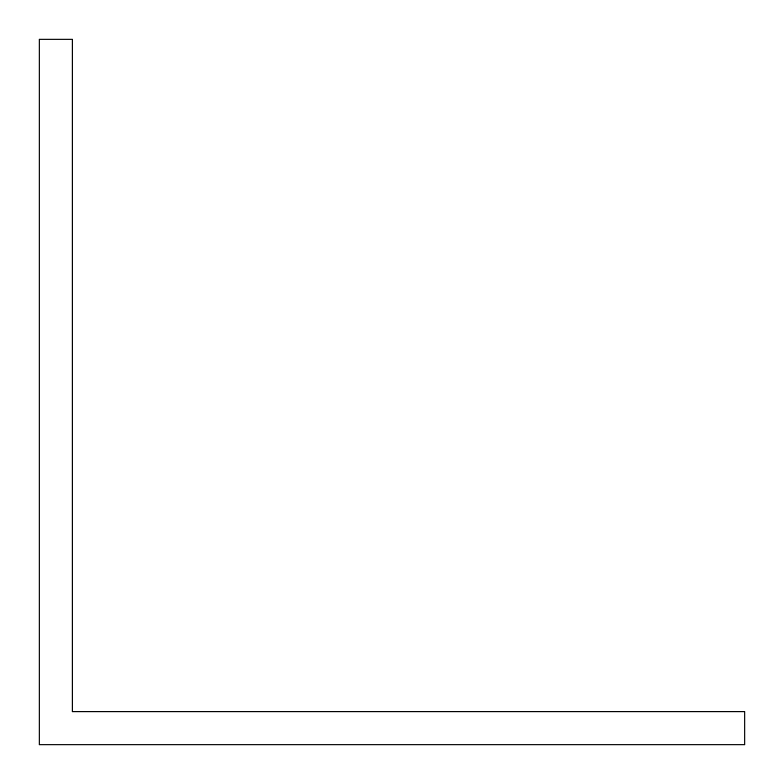 <?xml version="1.0" encoding="UTF-8"?>
<svg xmlns="http://www.w3.org/2000/svg" width="784" height="784" viewBox="0 0 784 784"><rect width="100%" height="100%" fill="white"/><g stroke="black" fill="none" stroke-linecap="round" stroke-linejoin="round"><path stroke-width="1.18" d="M116.375 711.725L72.275 711.725L72.275 39.2L39.2 39.2L39.2 744.8L744.8 744.8L744.8 711.725L116.375 711.725"/></g></svg>
